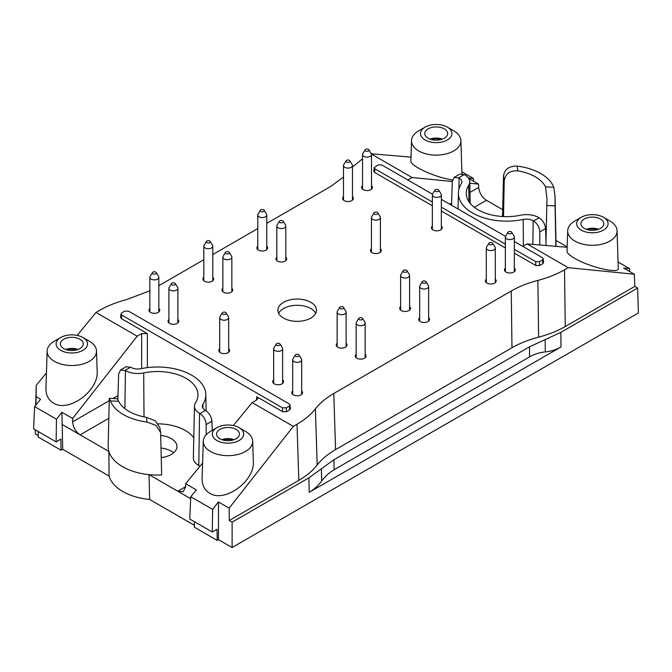 <?xml version="1.0" encoding="UTF-8"?>
<svg xmlns="http://www.w3.org/2000/svg" width="672" height="672" viewBox="0 0 672 672"><rect width="100%" height="100%" fill="white"/><g stroke="black" fill="none" stroke-linecap="round" stroke-linejoin="round"><path stroke-width="1.01" d="M486.318 279.166A5.384 3.108 0 0 0 485.419 280.888A5.384 3.108 0 0 0 486.998 283.088A5.384 3.108 0 0 0 492.87 283.76A5.384 3.108 0 0 0 496.188 280.888A5.384 3.108 0 0 0 495.298 279.166M419.664 317.646A5.384 3.108 0 0 0 418.765 319.368A5.384 3.108 0 0 0 420.336 321.569A5.384 3.108 0 0 0 426.208 322.241A5.384 3.108 0 0 0 429.534 319.368A5.384 3.108 0 0 0 428.635 317.646M356.177 354.304A5.384 3.108 0 0 0 355.278 356.017A5.384 3.108 0 0 0 356.857 358.218A5.384 3.108 0 0 0 362.729 358.89A5.384 3.108 0 0 0 366.055 356.017A5.384 3.108 0 0 0 365.156 354.304M219.694 348.802A5.384 3.108 0 0 0 218.795 350.524A5.384 3.108 0 0 0 220.374 352.724A5.384 3.108 0 0 0 226.246 353.396A5.384 3.108 0 0 0 229.572 350.524A5.384 3.108 0 0 0 228.673 348.802M222.869 288.33A5.384 3.108 0 0 0 221.97 290.052A5.384 3.108 0 0 0 223.549 292.244A5.384 3.108 0 0 0 229.421 292.925A5.384 3.108 0 0 0 232.739 290.052A5.384 3.108 0 0 0 231.848 288.33M203.826 277.334A5.384 3.108 0 0 0 202.927 279.056A5.384 3.108 0 0 0 204.498 281.249A5.384 3.108 0 0 0 210.37 281.929A5.384 3.108 0 0 0 213.696 279.056A5.384 3.108 0 0 0 212.797 277.334M343.484 196.703A5.384 3.108 0 0 0 342.586 198.425A5.384 3.108 0 0 0 344.165 200.617A5.384 3.108 0 0 0 350.036 201.298A5.384 3.108 0 0 0 353.354 198.425A5.384 3.108 0 0 0 352.456 196.703M362.527 185.707A5.384 3.108 0 0 0 361.628 187.429A5.384 3.108 0 0 0 363.208 189.622A5.384 3.108 0 0 0 369.079 190.302A5.384 3.108 0 0 0 372.406 187.429A5.384 3.108 0 0 0 371.507 185.707M371.414 248.749A5.384 3.108 0 0 0 370.516 250.463A5.384 3.108 0 0 0 372.095 252.664A5.384 3.108 0 0 0 377.966 253.336A5.384 3.108 0 0 0 381.293 250.463A5.384 3.108 0 0 0 380.394 248.749M432.356 226.019A5.384 3.108 0 0 0 431.458 227.741A5.384 3.108 0 0 0 433.037 229.942A5.384 3.108 0 0 0 438.908 230.614A5.384 3.108 0 0 0 442.235 227.741A5.384 3.108 0 0 0 441.336 226.019M257.779 246.179A5.384 3.108 0 0 0 256.88 247.901A5.384 3.108 0 0 0 258.46 250.102A5.384 3.108 0 0 0 264.331 250.774A5.384 3.108 0 0 0 267.658 247.901A5.384 3.108 0 0 0 266.759 246.179M276.822 257.174A5.384 3.108 0 0 0 275.932 258.896A5.384 3.108 0 0 0 277.502 261.097A5.384 3.108 0 0 0 283.374 261.769A5.384 3.108 0 0 0 286.7 258.896A5.384 3.108 0 0 0 285.802 257.174M149.864 308.49A5.384 3.108 0 0 0 148.966 310.204A5.384 3.108 0 0 0 150.545 312.404A5.384 3.108 0 0 0 156.416 313.076A5.384 3.108 0 0 0 159.734 310.204A5.384 3.108 0 0 0 158.844 308.49M168.907 319.486A5.384 3.108 0 0 0 168.008 321.199A5.384 3.108 0 0 0 169.588 323.4A5.384 3.108 0 0 0 175.459 324.072A5.384 3.108 0 0 0 178.786 321.199A5.384 3.108 0 0 0 177.887 319.486M292.698 390.953A5.384 3.108 0 0 0 291.799 392.675A5.384 3.108 0 0 0 293.378 394.867A5.384 3.108 0 0 0 299.25 395.548A5.384 3.108 0 0 0 302.568 392.675A5.384 3.108 0 0 0 301.678 390.953M273.655 379.957A5.384 3.108 0 0 0 272.756 381.679A5.384 3.108 0 0 0 274.336 383.872A5.384 3.108 0 0 0 280.199 384.552A5.384 3.108 0 0 0 283.525 381.679A5.384 3.108 0 0 0 282.626 379.957M337.134 343.308A5.384 3.108 0 0 0 336.235 345.022A5.384 3.108 0 0 0 337.814 347.222A5.384 3.108 0 0 0 343.686 347.894A5.384 3.108 0 0 0 347.012 345.022A5.384 3.108 0 0 0 346.114 343.308M400.613 306.65A5.384 3.108 0 0 0 399.714 308.372A5.384 3.108 0 0 0 401.293 310.573A5.384 3.108 0 0 0 407.165 311.245A5.384 3.108 0 0 0 410.491 308.372A5.384 3.108 0 0 0 409.592 306.65M505.361 268.17A5.384 3.108 0 0 0 504.462 269.892A5.384 3.108 0 0 0 506.041 272.093A5.384 3.108 0 0 0 511.913 272.765A5.384 3.108 0 0 0 515.239 269.892A5.384 3.108 0 0 0 514.34 268.17M223.222 440.093A9.862 5.695 180 0 1 232.756 440.093M67.057 349.936A9.862 5.695 180 0 1 76.591 349.936M221.852 439.664A11.214 6.476 180 0 1 234.125 439.664M65.688 349.507A11.214 6.476 180 0 1 77.96 349.507M219.895 429.416A11.449 6.611 180 0 1 232.436 427.997A11.449 6.611 180 0 1 239.434 434.171A11.449 6.611 180 0 1 227.993 440.698A11.449 6.611 180 0 1 216.544 434.171A11.449 6.611 180 0 1 219.895 429.416M63.731 339.251A11.449 6.611 180 0 1 76.272 337.831A11.449 6.611 180 0 1 83.269 344.005A11.449 6.611 180 0 1 71.828 350.532A11.449 6.611 180 0 1 60.379 344.005A11.449 6.611 180 0 1 63.731 339.251M126.176 366.727L131.006 367.399A9.542 5.51 180 0 0 141.019 368.684A48.275 27.871 180 0 1 205.792 394.523A48.275 27.871 180 0 1 202.885 404.401L202.961 408.29M206.161 434.759L206.161 424.528C205.792 419.857 203.717 416.22 199.928 413.599L199.559 413.389A17.388 10.038 180 0 1 194.468 406.165A17.388 10.038 180 0 1 195.518 402.856A40.429 23.344 180 0 0 197.946 395.161A40.429 23.344 180 0 0 143.699 372.935A17.388 10.038 180 0 1 125.454 370.6L120.565 369.961L118.633 373.993L117.86 399.689M202.885 404.401A9.542 5.51 180 0 0 202.314 406.358A9.542 5.51 180 0 0 205.103 410.18L205.472 410.39C209.278 413.011 211.428 416.606 211.932 421.201L212.209 430.374M216.88 440.496A15.708 9.072 0 0 0 239.098 440.496A15.708 9.072 0 0 0 239.098 427.669A15.708 9.072 0 0 0 216.88 427.669A15.708 9.072 0 0 0 216.88 440.496M60.715 350.339A15.708 9.072 0 0 0 82.933 350.339A15.708 9.072 0 0 0 82.933 337.512A15.708 9.072 0 0 0 60.715 337.512A15.708 9.072 0 0 0 60.715 350.339M118.667 401.31L110.393 400.898L109.276 398.353L117.272 398.756L118.667 401.31A40.429 23.344 0 0 0 146.37 417.304L155.341 420.823L159.894 427.703L160.616 432.449L156.08 425.468L147.092 422.083L146.37 417.304M109.276 398.353L108.15 446.2A49.375 28.51 0 0 0 108.881 451.45A49.375 28.51 0 0 0 149.033 474.634A49.375 28.51 0 0 0 161.666 474.953L160.616 432.449M110.393 400.898A48.275 27.871 0 0 0 147.092 422.083M158.348 423.847A39.32 22.705 180 0 1 193.788 437.774M194.468 406.165L193.36 457.834A18.497 10.676 0 0 0 198.778 465.511L199.996 466.217M216.88 427.669L210.529 431.34A24.688 14.255 0 0 0 203.305 441.151A24.688 14.255 0 0 0 210.529 451.492A24.688 14.255 0 0 0 237.653 454.532A24.688 14.255 0 0 0 252.672 441.151A24.688 14.255 0 0 0 245.448 431.34L239.098 427.669M60.715 337.512L54.365 341.174A24.688 14.255 0 0 0 47.141 350.994A24.688 14.255 0 0 0 54.365 361.334A24.688 14.255 0 0 0 81.48 364.375A24.688 14.255 0 0 0 96.508 350.994A24.688 14.255 0 0 0 89.284 341.174L82.933 337.512M160.759 435.481A19.438 11.222 180 0 1 171.268 438.614A19.438 11.222 180 0 1 176.963 446.62A19.438 11.222 180 0 1 161.263 457.556M173.611 452.844A19.303 11.147 0 0 0 161.045 448.056M35.935 404.947L36.112 396.69L40.572 399.26L34.6 406.594L33.6 428.862L56.12 441.865L60.866 439.118L61.034 450.215L62.681 449.266L61.925 412.289L72.635 418.463L72.66 421.823C73.13 427.392 75.625 431.743 80.144 434.86L61.925 424.343M190.68 498.674L149.033 474.634L149.604 499.447A49.106 28.35 180 0 1 109.066 476.045L108.881 451.45L80.144 434.86L108.746 418.345M289.624 409.861L289.237 406.106L290.018 404.914L290.405 408.677L289.624 409.861L286.44 411.701L282.635 411.701L256.662 396.707L257.838 398.412L256.662 400L252.16 402.595L293.328 426.359L229.169 508.15L218.467 501.967L218.467 539.641L217.199 540.372L217.031 529.284L212.285 532.022L189.764 519.019L190.764 496.751L196.35 489.896L185.648 483.714L185.522 486.982L183.204 491.736L177.778 491.224L185.531 486.746M212.285 532.022L212.621 509.368L190.764 496.751M252.672 441.151L253.327 461.37C254.999 481.076 224.608 503.202 209.597 493.206C204.523 490.106 202.02 485.201 202.104 478.498L203.305 441.151M34.6 406.594L56.456 419.21L56.12 441.865M96.508 350.994L97.154 371.204C98.834 390.911 68.443 413.036 53.432 403.04C48.35 399.941 45.856 395.044 45.94 388.34L47.141 350.994M282.635 411.701L282.442 407.828L121.758 315.059L120.968 313.866L121.75 312.858L124.74 311.128L128.545 311.136L289.229 403.906L290.018 404.914M282.442 407.828L286.247 407.828L289.237 406.106M35.406 429.904L35.322 433.902L35.322 429.853M38.203 435.565L35.322 433.902M61.034 450.215L38.178 437.018L38.262 431.55M56.456 419.21L61.925 412.289M109.066 476.045L62.681 449.266M149.604 499.447L194.376 525.294M194.426 521.716L194.342 527.184L217.199 540.372M218.467 501.967L212.621 509.368M252.16 402.595L233.335 425.552M202.608 463.033L185.648 483.714M120.968 313.866L120.607 317.411L121.397 318.612L121.758 315.059M121.397 318.612L147.37 333.606L141.658 333.606L137.164 336.202L95.995 312.438L77.171 335.395M46.435 372.868L36.204 385.35L36.112 396.69M137.164 336.202L72.635 418.463M293.328 426.359L297.016 424.234L298.805 480.371C306.533 475.885 312.665 470.753 317.184 464.99L315.395 408.853C319.922 403.082 326.046 397.958 333.782 393.473L511.241 291.018L511.98 347.76C519.75 343.291 528.629 339.755 538.616 337.151L537.877 280.409C527.89 283.013 519.011 286.558 511.241 291.018M537.877 280.409C547.865 277.796 556.744 274.26 564.514 269.791L565.253 326.533L634.796 286.39L637.644 288.036L638.4 312.959L232.117 547.52L218.467 539.641M522.782 246.355L527.041 243.894L568.201 267.666L564.514 269.791M514.34 241.483L542.447 257.712L543.236 258.728L543.598 262.508L542.816 263.684L542.455 259.913L539.465 261.635L535.66 261.635L514.34 249.32M514.34 253.117L535.828 265.524L539.633 265.524L542.816 263.684M374.581 172.427L374.976 168.857L374.186 167.664L373.8 171.226L374.581 172.427L432.356 205.783M441.336 210.966L505.361 247.934M407.778 179.962L412.037 177.5L452.264 181.499M371.44 154.056L412.037 177.5M352.456 167.068L362.527 158.768M343.484 177.055L330.422 186.623L266.759 223.373M158.844 285.684L203.826 259.711M212.797 254.528L257.779 228.556M95.995 312.438L99.683 310.304C107.461 305.836 116.34 302.299 126.319 299.695L149.864 290.783M315.395 408.853C310.876 414.616 304.752 419.748 297.016 424.234M283.534 318.083A19.303 11.147 0 0 0 304.576 320.502A19.303 11.147 0 0 0 316.487 310.204A19.303 11.147 0 0 0 297.184 299.065A19.303 11.147 0 0 0 277.88 310.204A19.303 11.147 0 0 0 283.534 318.083M315.714 313.32A19.303 11.147 0 0 0 297.184 305.29A19.303 11.147 0 0 0 278.653 313.32M298.805 480.371L229.261 520.514L232.117 522.161L232.117 547.52M229.261 520.514L229.169 508.15M333.782 393.473L335.572 449.61C327.835 454.096 321.703 459.228 317.184 464.99M335.572 449.61L511.98 347.76M232.117 522.161L308.893 477.834L321.409 468.779L321.67 481.018C318.116 485.797 313.958 489.569 309.204 492.324L560.994 346.954L560.868 332.363L637.644 288.036M321.409 468.779L333.934 459.715L529.486 346.819L560.868 332.363M321.67 481.018C325.231 476.246 329.389 472.475 334.144 469.72L529.57 356.891L529.486 346.819M545.177 339.587L545.286 351.918C550.99 351.347 556.231 349.692 560.994 346.954M545.286 351.918C539.574 352.489 534.341 354.152 529.57 356.891M565.253 326.533C557.483 331.002 548.604 334.538 538.616 337.151M35.7 405.241L36.204 385.35M431.449 139.558A9.862 5.695 180 0 1 440.975 139.558M587.614 229.715A9.862 5.695 180 0 1 597.139 229.715M430.072 139.129A11.214 6.476 180 0 1 442.344 139.129M586.236 229.286A11.214 6.476 180 0 1 598.517 229.286M428.114 128.873A11.449 6.611 180 0 1 440.656 127.462A11.449 6.611 180 0 1 447.653 133.627A11.449 6.611 180 0 1 436.212 140.154A11.449 6.611 180 0 1 424.763 133.627A11.449 6.611 180 0 1 428.114 128.873M584.279 219.038A11.449 6.611 180 0 1 596.82 217.619A11.449 6.611 180 0 1 603.817 223.793A11.449 6.611 180 0 1 592.376 230.32A11.449 6.611 180 0 1 580.927 223.793A11.449 6.611 180 0 1 584.279 219.038M546.076 245.507L545.572 228.572C545.068 223.986 542.917 220.382 539.112 217.77L538.742 217.56A17.388 10.038 0 0 0 520.506 215.225A40.429 23.344 0 0 1 466.25 193.578A40.429 23.344 0 0 1 468.686 185.304A17.388 10.038 0 0 0 469.736 181.751A17.388 10.038 0 0 0 464.646 174.77L459.816 174.098M451.55 205.229L452.273 181.364L454.205 177.341L459.094 177.979A9.542 5.51 0 0 1 461.891 181.944A9.542 5.51 0 0 1 461.311 183.758A48.275 27.871 0 0 0 458.405 192.948A48.275 27.871 0 0 0 523.186 219.475A9.542 5.51 0 0 1 533.198 220.76L533.568 220.97C537.356 223.591 539.431 227.237 539.801 231.899L539.801 244.978M425.099 139.961A15.708 9.072 0 0 0 447.317 139.961A15.708 9.072 0 0 0 447.317 127.134A15.708 9.072 0 0 0 425.099 127.134A15.708 9.072 0 0 0 425.099 139.961M581.263 230.126A15.708 9.072 0 0 0 603.481 230.126A15.708 9.072 0 0 0 603.481 217.3A15.708 9.072 0 0 0 581.263 217.3A15.708 9.072 0 0 0 581.263 230.126M553.804 187.27L545.53 186.85L546.983 198.828L546.798 205.514L555.072 205.934L555.013 196.308L553.804 187.27A48.275 27.871 0 0 0 517.112 166.076C509.023 165.95 504.479 169.302 503.479 176.148L502.538 216.56M545.53 186.85A40.429 23.344 0 0 0 517.835 170.856L517.112 166.076M503.521 216.56L504.21 180.928C505.193 173.863 509.737 170.503 517.835 170.856M545.975 241.979L546.798 205.514M555.072 205.934L555.862 246.338M425.099 127.134L418.757 130.796A24.688 14.255 0 0 0 411.524 140.616A24.688 14.255 0 0 0 418.757 150.956A24.688 14.255 0 0 0 445.872 153.997A24.688 14.255 0 0 0 460.891 140.616A24.688 14.255 0 0 0 453.667 130.796L447.317 127.134M581.263 217.3L574.921 220.962A24.688 14.255 0 0 0 567.689 230.773A24.688 14.255 0 0 0 574.921 241.122A24.688 14.255 0 0 0 602.036 244.154A24.688 14.255 0 0 0 617.064 230.773A24.688 14.255 0 0 0 609.832 220.962L603.481 217.3M555.013 196.308L556.046 244.616A49.375 28.51 180 0 1 555.996 246.347M502.698 209.689L486.427 200.29C481.891 197.182 479.312 192.889 478.682 187.404L469.963 192.436M555.962 240.433L567.176 246.91M461.899 171.805L473.432 178.466L473.558 181.222M452.449 179.97C440.605 177.929 429.248 173.972 418.37 168.092C413.431 165.203 410.928 162.884 410.869 161.146L411.524 140.616M629.731 271.572L629.597 268.632L618.064 261.962M617.064 230.773L618.265 268.447C619.45 274.184 589.378 267.179 574.535 258.258C569.596 255.368 567.092 253.05 567.034 251.303L567.689 230.773M432.482 194.225L381.763 164.942L377.958 164.934L374.186 167.664M374.976 168.857L432.356 201.986M441.336 207.169L505.361 244.138M543.236 258.728L542.455 259.913M505.487 236.368L441.336 199.332M468.653 178.391L478.556 184.103L478.682 187.404M568.201 267.666L634.334 274.226L623.633 268.052L629.597 268.632M473.432 178.466L468.376 177.979M371.322 153.77L410.995 157.13M469.762 183.238L478.556 184.103M527.041 243.894L567.16 247.288M634.796 286.39L634.334 274.226M263.701 209.84A2.016 1.168 180 0 1 264.18 210.277A2.016 1.168 180 0 1 262.273 211.831A2.016 1.168 180 0 1 260.366 210.277A2.016 1.168 180 0 1 263.701 209.84M264.18 210.277L266.507 214.133A4.486 2.596 180 0 1 266.759 214.981A4.486 2.596 180 0 1 262.273 217.577A4.486 2.596 180 0 1 257.779 214.981A4.486 2.596 180 0 1 258.031 214.133L260.366 210.277M282.744 220.836A2.016 1.168 180 0 1 283.223 221.273A2.016 1.168 180 0 1 281.316 222.827A2.016 1.168 180 0 1 279.409 221.273A2.016 1.168 180 0 1 282.744 220.836M283.223 221.273L285.55 225.128A4.486 2.596 180 0 1 285.802 225.977A4.486 2.596 180 0 1 281.316 228.572A4.486 2.596 180 0 1 276.822 225.977A4.486 2.596 180 0 1 277.074 225.128L279.409 221.273M511.274 231.832A2.016 1.168 180 0 1 511.753 232.268A2.016 1.168 180 0 1 509.846 233.822A2.016 1.168 180 0 1 507.94 232.268A2.016 1.168 180 0 1 511.274 231.832M511.753 232.268L514.088 236.124A4.486 2.596 180 0 1 514.34 236.972A4.486 2.596 180 0 1 509.846 239.568A4.486 2.596 180 0 1 505.361 236.972A4.486 2.596 180 0 1 505.613 236.124L507.94 232.268M406.535 270.312A2.016 1.168 180 0 1 407.014 270.749A2.016 1.168 180 0 1 405.107 272.303A2.016 1.168 180 0 1 403.2 270.749A2.016 1.168 180 0 1 406.535 270.312M407.014 270.749L409.34 274.604A4.486 2.596 180 0 1 409.592 275.461A4.486 2.596 180 0 1 405.107 278.048A4.486 2.596 180 0 1 400.613 275.461A4.486 2.596 180 0 1 400.865 274.604L403.2 270.749M343.048 306.961A2.016 1.168 180 0 1 343.526 307.398A2.016 1.168 180 0 1 341.62 308.952A2.016 1.168 180 0 1 339.713 307.398A2.016 1.168 180 0 1 343.048 306.961M343.526 307.398L345.862 311.254A4.486 2.596 180 0 1 346.114 312.11A4.486 2.596 180 0 1 341.62 314.698A4.486 2.596 180 0 1 337.134 312.11A4.486 2.596 180 0 1 337.386 311.254L339.713 307.398M279.569 343.61A2.016 1.168 180 0 1 280.048 344.056A2.016 1.168 180 0 1 278.141 345.601A2.016 1.168 180 0 1 276.234 344.056A2.016 1.168 180 0 1 279.569 343.61M280.048 344.056L282.383 347.903A4.486 2.596 180 0 1 282.626 348.76A4.486 2.596 180 0 1 278.141 351.355A4.486 2.596 180 0 1 273.655 348.76A4.486 2.596 180 0 1 273.907 347.903L276.234 344.056M298.612 354.606A2.016 1.168 180 0 1 299.09 355.051A2.016 1.168 180 0 1 297.184 356.597A2.016 1.168 180 0 1 295.277 355.051A2.016 1.168 180 0 1 298.612 354.606M299.09 355.051L301.426 358.898A4.486 2.596 180 0 1 301.678 359.755A4.486 2.596 180 0 1 297.184 362.351A4.486 2.596 180 0 1 292.698 359.755A4.486 2.596 180 0 1 292.95 358.898L295.277 355.051M174.821 283.139A2.016 1.168 180 0 1 175.3 283.576A2.016 1.168 180 0 1 173.393 285.13A2.016 1.168 180 0 1 171.486 283.576A2.016 1.168 180 0 1 174.821 283.139M175.3 283.576L177.635 287.431A4.486 2.596 180 0 1 177.887 288.288A4.486 2.596 180 0 1 173.393 290.875A4.486 2.596 180 0 1 168.907 288.288A4.486 2.596 180 0 1 169.159 287.431L171.486 283.576M155.778 272.143A2.016 1.168 180 0 1 156.257 272.58A2.016 1.168 180 0 1 154.35 274.134A2.016 1.168 180 0 1 152.443 272.58A2.016 1.168 180 0 1 155.778 272.143M156.257 272.58L158.592 276.436A4.486 2.596 180 0 1 158.844 277.292A4.486 2.596 180 0 1 154.35 279.88A4.486 2.596 180 0 1 149.864 277.292A4.486 2.596 180 0 1 150.116 276.436L152.443 272.58M438.27 189.68A2.016 1.168 180 0 1 438.749 190.117A2.016 1.168 180 0 1 436.842 191.671A2.016 1.168 180 0 1 434.935 190.117A2.016 1.168 180 0 1 438.27 189.68M438.749 190.117L441.084 193.973A4.486 2.596 180 0 1 441.336 194.83A4.486 2.596 180 0 1 436.842 197.417A4.486 2.596 180 0 1 432.356 194.83A4.486 2.596 180 0 1 432.608 193.973L434.935 190.117M377.328 212.402A2.016 1.168 180 0 1 377.807 212.839A2.016 1.168 180 0 1 375.9 214.393A2.016 1.168 180 0 1 373.993 212.839A2.016 1.168 180 0 1 377.328 212.402M377.807 212.839L380.142 216.695A4.486 2.596 180 0 1 380.394 217.552A4.486 2.596 180 0 1 375.9 220.139A4.486 2.596 180 0 1 371.414 217.552A4.486 2.596 180 0 1 371.666 216.695L373.993 212.839M368.441 149.36A2.016 1.168 180 0 1 368.92 149.806A2.016 1.168 180 0 1 367.013 151.351A2.016 1.168 180 0 1 365.106 149.806A2.016 1.168 180 0 1 368.441 149.36M368.92 149.806L371.255 153.653A4.486 2.596 180 0 1 371.507 154.51A4.486 2.596 180 0 1 367.013 157.105A4.486 2.596 180 0 1 362.527 154.51A4.486 2.596 180 0 1 362.779 153.653L365.106 149.806M349.398 160.356A2.016 1.168 180 0 1 349.877 160.801A2.016 1.168 180 0 1 347.97 162.347A2.016 1.168 180 0 1 346.063 160.801A2.016 1.168 180 0 1 349.398 160.356M349.877 160.801L352.212 164.648A4.486 2.596 180 0 1 352.456 165.505A4.486 2.596 180 0 1 347.97 168.101A4.486 2.596 180 0 1 343.484 165.505A4.486 2.596 180 0 1 343.736 164.648L346.063 160.801M209.74 240.988A2.016 1.168 180 0 1 210.218 241.433A2.016 1.168 180 0 1 208.312 242.978A2.016 1.168 180 0 1 206.405 241.433A2.016 1.168 180 0 1 209.74 240.988M210.218 241.433L212.545 245.28A4.486 2.596 180 0 1 212.797 246.137A4.486 2.596 180 0 1 208.312 248.732A4.486 2.596 180 0 1 203.826 246.137A4.486 2.596 180 0 1 204.07 245.28L206.405 241.433M228.782 251.983A2.016 1.168 180 0 1 229.261 252.428A2.016 1.168 180 0 1 227.354 253.974A2.016 1.168 180 0 1 225.448 252.428A2.016 1.168 180 0 1 228.782 251.983M229.261 252.428L231.596 256.276A4.486 2.596 180 0 1 231.848 257.132A4.486 2.596 180 0 1 227.354 259.728A4.486 2.596 180 0 1 222.869 257.132A4.486 2.596 180 0 1 223.121 256.276L225.448 252.428M225.607 312.463A2.016 1.168 180 0 1 226.086 312.9A2.016 1.168 180 0 1 224.179 314.454A2.016 1.168 180 0 1 222.272 312.9A2.016 1.168 180 0 1 225.607 312.463M226.086 312.9L228.421 316.756A4.486 2.596 180 0 1 228.673 317.604A4.486 2.596 180 0 1 224.179 320.2A4.486 2.596 180 0 1 219.694 317.604A4.486 2.596 180 0 1 219.946 316.756L222.272 312.9M362.099 317.957A2.016 1.168 180 0 1 362.578 318.394A2.016 1.168 180 0 1 360.671 319.948A2.016 1.168 180 0 1 358.764 318.394A2.016 1.168 180 0 1 362.099 317.957M362.578 318.394L364.904 322.249A4.486 2.596 180 0 1 365.156 323.106A4.486 2.596 180 0 1 360.671 325.693A4.486 2.596 180 0 1 356.177 323.106A4.486 2.596 180 0 1 356.429 322.249L358.764 318.394M425.578 281.308A2.016 1.168 180 0 1 426.056 281.744A2.016 1.168 180 0 1 424.15 283.298A2.016 1.168 180 0 1 422.243 281.744A2.016 1.168 180 0 1 425.578 281.308M426.056 281.744L428.383 285.6A4.486 2.596 180 0 1 428.635 286.457A4.486 2.596 180 0 1 424.15 289.044A4.486 2.596 180 0 1 419.664 286.457A4.486 2.596 180 0 1 419.908 285.6L422.243 281.744M492.232 242.827A2.016 1.168 180 0 1 492.71 243.264A2.016 1.168 180 0 1 490.804 244.818A2.016 1.168 180 0 1 488.897 243.264A2.016 1.168 180 0 1 492.232 242.827M492.71 243.264L495.046 247.12A4.486 2.596 180 0 1 495.298 247.968A4.486 2.596 180 0 1 490.804 250.564A4.486 2.596 180 0 1 486.318 247.968A4.486 2.596 180 0 1 486.57 247.12L488.897 243.264M125.093 370.39L130.637 367.189M206.161 424.528L211.932 421.201M205.472 410.39L199.928 413.599M125.454 370.6L124.883 408.643M143.699 372.935L144.018 416.867M199.559 413.389L198.778 465.511M72.66 421.823L109.124 400.764M112.98 398.538L117.978 395.657M286.44 411.701L286.247 407.828M141.658 333.606L141.658 368.55M147.37 333.606L147.37 367.626M256.662 396.707L256.502 400.092M309.204 492.324L308.893 477.834M334.144 469.72L333.934 459.715M533.568 220.97L539.112 217.77M545.572 228.572L539.801 231.899M464.276 174.56L458.732 177.769M504.21 180.928L503.479 176.148M533.198 220.76L532.846 244.39M468.686 185.304L469.014 201.776M459.094 177.979L458.926 189.202M523.186 219.475L523.379 246.011M474.314 207.278L486.427 200.29M451.618 203.028L449.677 204.154M535.828 265.524L535.66 261.635M539.633 265.524L539.465 261.635M120.548 369.978L126.202 366.71M205.792 394.523L206.144 410.819M459.841 174.09L454.188 177.349M469.736 181.751L470.198 203.347M458.405 192.948L458.06 208.992M460.891 140.616L461.958 173.729M257.779 214.981L257.779 249.623M266.759 214.981L266.759 249.623M276.822 225.977L276.822 260.61M285.802 225.977L285.802 260.61M505.361 236.972L505.361 271.606M514.34 236.972L514.34 271.606M400.613 275.461L400.613 310.094M409.592 275.461L409.592 310.094M337.134 312.11L337.134 346.744M346.114 312.11L346.114 346.744M273.655 348.76L273.655 383.393M282.626 348.76L282.626 383.393M292.698 359.755L292.698 394.388M301.678 359.755L301.678 394.388M168.907 288.288L168.907 322.921M177.887 288.288L177.887 322.921M149.864 277.292L149.864 311.926M158.844 277.292L158.844 311.926M432.356 194.83L432.356 229.463M441.336 194.83L441.336 229.463M371.414 217.552L371.414 252.185M380.394 217.552L380.394 252.185M362.527 154.51L362.527 189.143M371.507 154.51L371.507 189.143M343.484 165.505L343.484 200.138M352.456 165.505L352.456 200.138M203.826 246.137L203.826 280.77M212.797 246.137L212.797 280.77M222.869 257.132L222.869 291.766M231.848 257.132L231.848 291.766M219.694 317.604L219.694 352.237M228.673 317.604L228.673 352.237M356.177 323.106L356.177 357.739M365.156 323.106L365.156 357.739M419.664 286.457L419.664 321.09M428.635 286.457L428.635 321.09M486.318 247.968L486.318 282.601M495.298 247.968L495.298 282.601"/></g></svg>
